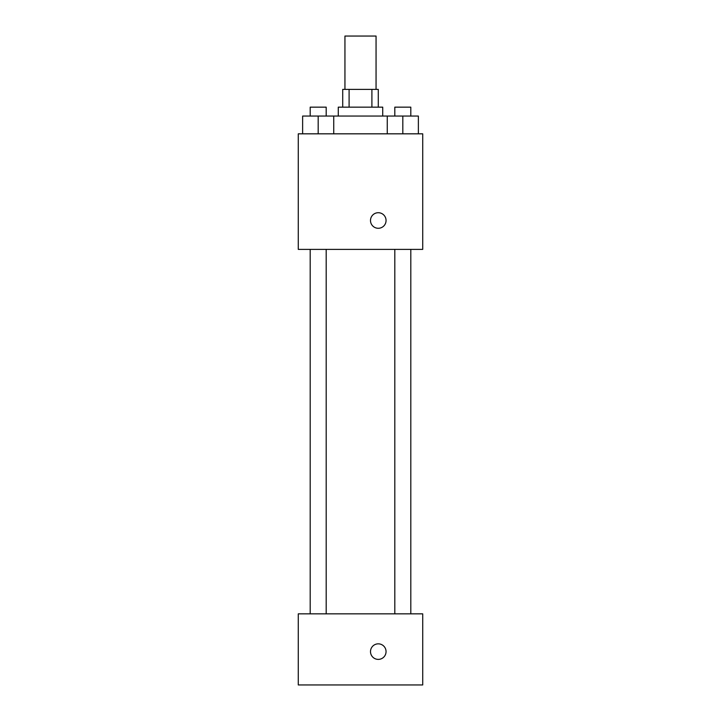 <?xml version="1.0" encoding="UTF-8"?>
<svg xmlns="http://www.w3.org/2000/svg" width="721" height="721" viewBox="0 0 721 721"><rect width="100%" height="100%" fill="white"/><g stroke="black" fill="none" stroke-linecap="round" stroke-linejoin="round"><path stroke-width="1.08" d="M376.056 89.386L376.056 36.05L344.944 36.05L344.944 89.386M349.099 107.159L349.099 89.386L342.718 89.386L342.718 107.159M349.099 89.386L378.282 89.386L378.282 107.159M371.901 107.159L371.901 89.386M338.275 116.054L338.275 107.159L382.725 107.159L382.725 116.054M387.258 133.827L387.258 116.054L302.631 116.054L302.631 133.827M298.278 133.827L422.722 133.827L422.722 249.385L298.278 249.385L298.278 133.827M378.282 228.278A7.778 7.778 0 0 1 371.54 216.606A7.778 7.778 0 0 1 385.014 216.606A7.778 7.778 0 0 1 378.282 228.278M298.278 613.841L422.722 613.841L422.722 684.95L298.278 684.95L298.278 613.841M378.282 659.391A7.778 7.778 0 0 1 371.54 647.728A7.778 7.778 0 0 1 385.014 647.728A7.778 7.778 0 0 1 378.282 659.391M387.258 116.054L418.369 116.054L418.369 133.827L418.369 116.054M402.814 133.827L402.814 116.054M410.808 116.054L410.808 107.159L394.811 107.159L394.811 116.054M318.186 133.827L318.186 116.054M333.742 133.827L333.742 116.054L333.742 133.827M326.189 116.054L326.189 107.159L310.192 107.159L310.192 116.054M394.811 249.385L394.811 613.841M410.808 249.385L410.808 613.841M326.189 613.841L326.189 249.385M310.192 613.841L310.192 249.385"/></g></svg>
